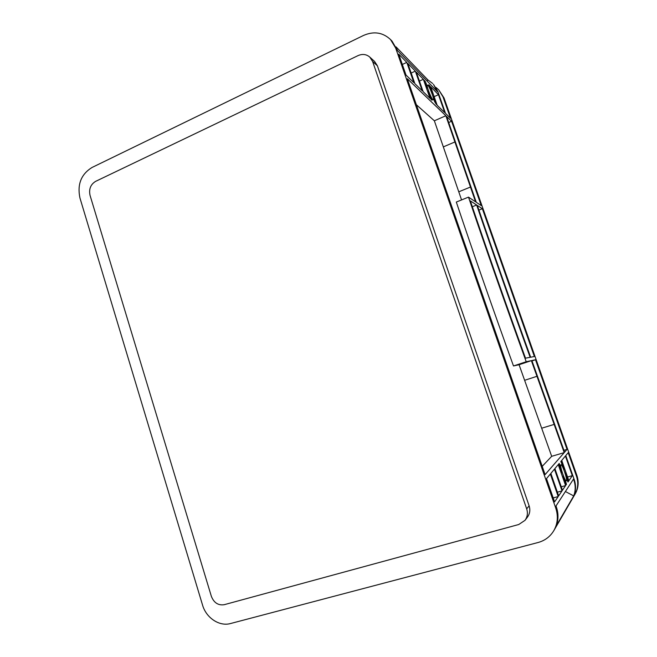 <?xml version="1.0" encoding="UTF-8"?>
<svg xmlns="http://www.w3.org/2000/svg" width="657" height="657" viewBox="0 0 657 657"><rect width="100%" height="100%" fill="white"/><g stroke="black" fill="none" stroke-linecap="round" stroke-linejoin="round"><path stroke-width="0.99" d="M427.838 85.254L427.37 84.991C425.966 84.843 430.918 98.024 432.897 99.692L433.324 99.921C434.712 100.028 429.867 87.085 427.838 85.254M560.856 464.852C559.575 465.788 565.036 481.778 566.318 480.825L566.424 480.735C567.615 479.561 562.228 463.875 560.947 464.778L560.856 464.852M79.949 198.003L202.553 605.089C206.15 617.876 219.405 626.737 230.566 623.526L538.099 542.501C544.957 540.596 550.205 536.638 553.835 530.626C557.719 523.613 558.36 516.098 555.748 508.099L395.662 48.01L390.529 39.56C382.809 32.357 373.8 30.986 363.502 35.453L91.988 167.494C81.115 174.269 77.099 184.436 79.949 198.003M561.735 460.417L565.414 456.015L572.313 475.652L568.863 480.752L561.735 460.417M451.589 121.266L481.269 205.616L476.259 202.282L446.62 116.494L451.589 121.266L448.739 122.506M482.361 208.729L534.371 356.521L530.659 357.219C511.902 305.472 494.13 254.875 477.327 205.444L482.361 208.729L478.912 210.1M567.04 449.38L564.601 452.188L531.858 360.529L535.504 359.749L567.04 449.38L563.936 450.291M430.023 98.345L423.149 91.676L416.308 72.098L423.354 79.292L430.023 98.345M398.75 54.17L406.79 62.382L413.869 82.683L406.026 75.07L398.75 54.17M546.493 478.633L550.352 474.026L558.204 496.544L554.59 501.899L546.493 478.633M558.664 495.863L550.845 473.434L554.434 469.139L562.031 490.878L558.664 495.863M414.879 83.653L407.825 63.433L415.339 71.112L422.213 90.773L414.879 83.653M431.961 100.225L430.91 99.199L428.159 91.339L431.961 100.225M428.791 84.835L429.834 85.903L432.52 93.565L428.692 84.884M434.474 101.383L433.53 96.702L436.347 104.471L434.474 101.383M566.49 484.275L566.006 484.989L563.016 476.284L565.808 481.992L566.49 484.275L565.825 484.464M560.035 465.501L561.702 472.695L558.68 464.064L559.206 463.44L560.035 465.501L559.263 465.723M560.832 461.493L561.324 460.902L564.24 469.369L560.832 461.493M567.196 479.988L565.521 472.868L568.486 481.318L568.009 482.016L567.196 479.988M427.001 88.046L424.258 80.211L426.204 83.455L427.001 88.046M438.457 94.707L444.756 112.634L437.176 105.284L430.688 86.773L438.457 94.707L434.146 96.645M407.291 78.7L445.848 115.747L475.569 201.83L468.498 197.125C486.591 250.637 505.824 305.505 526.216 361.736L531.365 360.636L564.215 452.624L545.096 474.617L407.291 78.7M562.458 490.237L554.894 468.589L558.253 464.581L565.603 485.58L562.458 490.237M470.338 200.878C487.675 252.074 506.062 304.511 525.501 358.188L530.158 357.309C511.335 305.382 493.506 254.604 476.654 205L470.338 200.878M435.813 87.348L438.687 89.795L443.007 96.866L450.521 118.227L445.528 113.382L437.858 91.561L433.448 84.334L437.365 91.61L397.493 50.556L392.032 41.128L390.529 39.56M565.398 491.526L573.709 495.92L556.233 525.855C558.499 519.769 558.557 513.511 556.397 507.089L556.003 505.947L573.512 479.068L573.848 480.037L574.193 479.495L565.784 455.572L568.206 452.681L576.419 476.046C578.209 481.31 578.16 486.467 576.288 491.502L575.245 490.951M438.687 89.795L444.017 97.918L576.862 475.364C579.006 481.86 578.48 487.987 575.286 493.752L553.835 530.626M427.198 81.139L427.797 79.817L432.635 83.48M396.023 46.852L427.797 79.817M572.313 475.652L567.549 477.007M535.504 359.749L531.998 360.915M564.215 452.624L551.683 456.311L542.214 466.339M445.848 115.747L434.359 120.798L461.559 199.933M416.341 104.718L434.359 120.798M415.339 71.112L411.175 73.042M423.354 79.292L419.445 81.082M406.79 62.382L402.33 64.468M558.204 496.544L553.21 497.932M562.031 490.878L557.382 492.183M565.603 485.58L561.259 486.804M429.834 85.903L429.12 86.223M568.486 481.318L567.689 481.54M468.498 197.125L456.311 202.052C474.182 255.359 493.243 310.005 513.495 365.965L519.071 364.725L551.683 456.311M574.193 479.495C576.025 484.891 575.975 490.171 574.054 495.321L576.288 491.502M573.709 495.92C575.639 490.746 575.68 485.449 573.848 480.037M526.684 508.871C528.014 513.101 527.44 516.936 524.976 520.36L518.743 524.516L224.209 604.695C218.223 605.598 213.936 602.806 211.357 596.318L90.05 195.384C88.744 189.134 90.592 184.461 95.602 181.373L358.032 55.615C362.409 53.718 366.319 54.194 369.76 57.06L372.601 61.429L526.684 508.871L529.123 505.841C530.429 509.996 529.871 513.758 527.448 517.133L524.976 520.36M369.76 57.06L374.597 61.471L377.397 65.782L529.123 505.841M531.365 360.636L519.071 364.725M526.216 361.736L513.495 365.965M476.654 205L472.317 206.733M437.061 90.732L437.858 91.561M397.14 49.538L395.662 48.01M556.397 507.089L555.748 508.099M576.419 476.046L576.862 475.364M443.007 96.866L444.017 97.918M425.342 81.32L424.742 81.591M426.204 83.455L425.506 83.776M377.397 65.782L372.601 61.429M565.808 481.992L565.036 482.213M431.452 98.435L430.746 98.747M470.56 187.007L458.832 191.787M455.038 141.896L443.467 146.84M554.286 424.365L541.836 428.167M537.056 376.264L524.729 380.28"/></g></svg>
